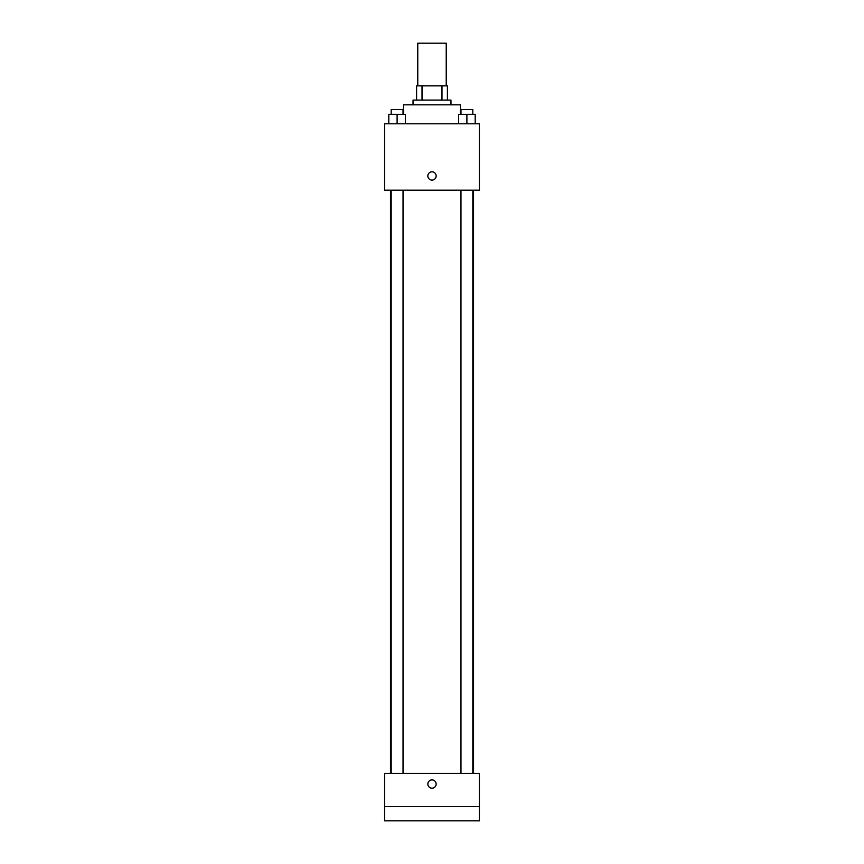 <?xml version="1.0" encoding="UTF-8"?>
<svg xmlns="http://www.w3.org/2000/svg" width="864" height="864" viewBox="0 0 864 864"><rect width="100%" height="100%" fill="white"/><g stroke="black" fill="none" stroke-linecap="round" stroke-linejoin="round"><path stroke-width="1.3" d="M446.224 85.871L446.224 43.2L417.776 43.2L417.776 85.871M422.021 100.094L422.021 85.871L416.588 85.871L416.588 100.094L416.588 85.871M422.021 85.871L447.412 85.871L447.412 100.094M441.979 100.094L441.979 85.871M413.035 104.836L413.035 100.094L450.965 100.094L450.965 104.836M460.447 114.318L460.447 104.836L403.553 104.836L403.553 114.318M384.588 123.8L479.412 123.8L479.412 190.188L384.588 190.188L384.588 123.8M432 180.112A4.147 4.147 0 0 1 428.404 173.891A4.147 4.147 0 0 1 435.596 173.891A4.147 4.147 0 0 1 432 180.112M384.588 773.388L479.412 773.388L479.412 820.8L384.588 820.8L384.588 773.388M432 788.195A4.147 4.147 0 0 1 428.404 781.974A4.147 4.147 0 0 1 435.596 781.974A4.147 4.147 0 0 1 432 788.195M384.588 806.576L479.412 806.576M458.6 123.8L458.6 114.318L475.2 114.318L475.2 123.8L475.2 114.318M466.895 123.8L466.895 114.318M472.824 114.318L472.824 109.577L460.966 109.577L460.966 114.318M388.8 123.8L388.8 114.318L405.4 114.318L405.4 123.8L405.4 114.318M397.105 123.8L397.105 114.318M403.034 114.318L403.034 109.577L391.176 109.577L391.176 114.318M473.537 773.388L473.537 190.188M390.463 773.388L390.463 190.188M460.966 190.188L460.966 773.388M472.824 190.188L472.824 773.388M403.034 773.388L403.034 190.188M391.176 773.388L391.176 190.188"/></g></svg>
